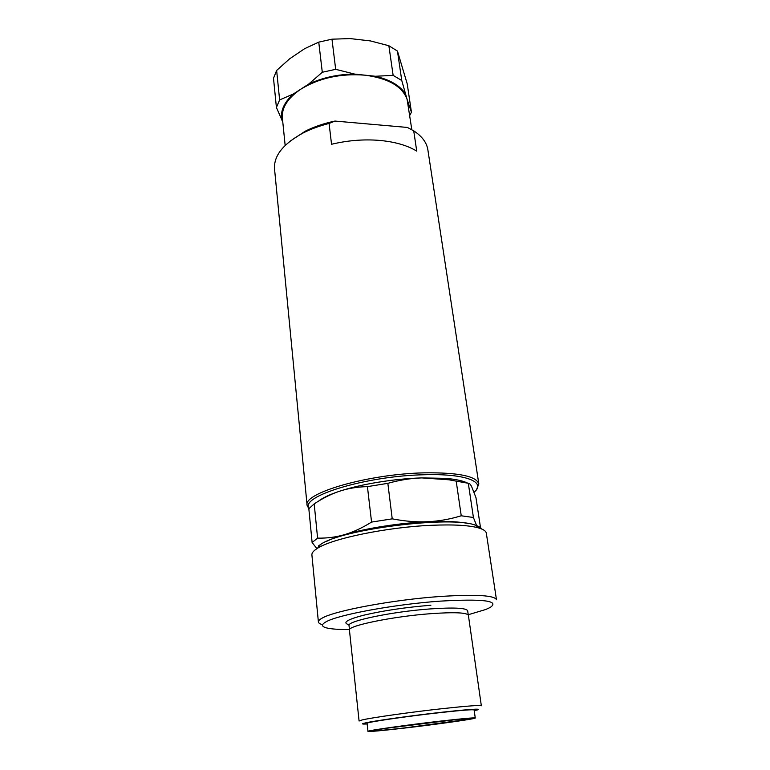 <?xml version="1.0" encoding="UTF-8"?>
<svg xmlns="http://www.w3.org/2000/svg" width="770" height="770" viewBox="0 0 770 770"><rect width="100%" height="100%" fill="white"/><g stroke="black" fill="none" stroke-linecap="round" stroke-linejoin="round"><path stroke-width="1.16" d="M309.174 508.277C299.318 496.554 365.74 475.947 423.847 474.763C465.908 473.367 486.765 482.039 474.07 492.222M308.866 508.71L307.105 505.38C302.706 493.185 368.262 473.964 424.203 472.847C458.304 472.424 476.514 476.13 478.834 483.983L476.63 489.374M413.731 130.842L416.734 151.122C407.272 145.357 394.75 141.767 379.158 140.371C363.421 139.139 347.549 140.438 331.543 144.269L329.079 123.46L334.979 121.063L407.378 127.445L413.731 130.842C422.037 136.28 426.753 142.614 427.87 149.823L478.834 483.983M285.16 145.453L282.378 118.031C281.55 107.675 287.739 98.031 300.916 89.108C319.406 77.924 340.783 73.285 365.057 75.181L354.72 74.103L335.681 69.329L331.976 39.183L350.109 38.577L370.476 40.935L388.869 45.738L393.133 75.383L375.327 76.259L365.057 75.181C388.407 78.338 402.431 86.433 407.128 99.474L401.767 80.513L397.455 51.08L407.224 83.891L411.44 112.227L407.128 99.474L411.834 129.793M349.445 630.13C347.01 625.914 392.633 616.452 430.815 613.671C454.531 612.025 467.053 612.574 468.391 615.307L481.337 705.772C480.268 705.012 467.592 705.936 443.299 708.554C411.517 712.019 371.515 717.669 362.131 719.95L359.08 720.999L349.445 630.13M367.175 723.993L363.709 724.069C361.65 724.012 362.227 723.617 365.442 722.895C374.461 720.807 412.383 715.503 442.529 712.173C470.037 709.199 481.731 708.438 477.612 709.882L474.233 710.662M441.826 720.951C463.174 718.545 474.32 717.563 475.263 718.006C476.12 718.824 435.704 724.512 403.114 728.237C381.266 730.74 369.552 731.779 367.973 731.375C366.154 730.72 407.609 724.83 441.826 720.951M367.973 731.375L367.097 723.3C365.259 722.395 406.579 716.312 440.729 712.548C462.029 710.219 473.165 709.353 474.128 709.959L475.263 718.006M465.244 719.738L405.155 727.852C382.295 730.451 372.247 731.259 375.019 730.278L376.674 729.922C389.1 727.265 461.788 718.343 468.17 718.679C470.056 718.689 469.084 719.036 465.244 719.738M455.33 719.681L387.705 728.102M311.898 554.92C311.754 553.361 312.861 551.666 315.219 549.838L317.384 548.356C331.947 538.596 387.108 527.142 431.306 525.304C453.896 524.351 469.921 525.304 479.402 528.172C483.724 529.548 486.034 531.223 486.332 533.196L496.486 599.763C494.667 595.345 476.158 594.238 440.95 596.432C393.326 599.647 333.814 610.831 321.927 618.262C319.463 619.638 318.289 620.861 318.395 621.948L311.898 554.92M349.455 629.523C338.694 629.61 330.975 629.051 326.326 627.848C321.369 626.491 321.254 624.499 325.98 621.862C337.558 614.884 394.461 604.306 439.997 601.149C483.146 598.665 499.903 600.754 490.24 607.434L485.735 609.503L468.227 614.729M289.568 58.857L304.631 48.683L318.751 42.138L322.293 72.255L308.616 84.132L293.303 94.017L279.625 99.917L276.642 70.455L289.568 58.857M318.645 501.058C322.601 497.93 329.088 494.821 338.107 491.722L339.82 491.144C360.995 484.118 394.413 478.68 421.844 477.91L448.987 479.797L456.196 481.125L461.24 515.784L473.415 517.488L468.314 483.281C469.315 483.146 470.422 484.253 471.654 486.611L475.976 497.68L480.644 528.586M456.196 481.125L468.314 483.281M326.519 541.406C330.908 539.144 336.904 536.892 344.508 534.649C366.048 528.23 399.976 522.926 427.735 521.713C445.965 520.953 459.671 521.608 468.853 523.677M367.425 486.63L371.564 522.079C362.141 527.96 353.122 532.147 344.508 534.649C335.884 537.181 326.913 538.336 317.596 538.124L314.199 503.878C322.264 498.537 330.224 494.484 338.088 491.732L339.82 491.144C348.261 488.353 357.463 486.852 367.425 486.63L387.849 483.329C399.64 480.028 410.978 478.218 421.844 477.91L445.426 478.353C455.619 479.209 462.982 480.778 467.506 483.069M314.199 503.878L308.837 508.749L312.119 542.494L317.596 538.124M312.119 542.494L316.557 548.211M476.909 526.324L473.415 517.488M461.24 515.784C449.921 519.24 438.756 521.213 427.735 521.713C416.724 522.243 404.885 521.29 392.228 518.845L387.849 483.329M371.564 522.079L392.228 518.845M318.453 545.93L320.541 544.496C341.331 529.154 451.48 515.428 475.408 525.207C478.767 526.285 480.875 527.556 481.741 529.019M276.642 70.455L273.504 78.261L276.411 107.492L282.763 121.901M318.751 42.138L331.976 39.183M388.869 45.738L397.455 51.08M276.411 107.492L279.625 99.917M322.293 72.255L335.681 69.329M393.133 75.383L401.767 80.513M411.44 112.227L409.717 115.471M281.839 120.11C280.126 111.246 283.957 102.545 293.303 94.017M308.616 84.132C322.563 77.578 337.924 74.238 354.72 74.103M375.327 76.259C389.928 79.685 399.948 85.518 405.376 93.757M408.841 105.086L408.629 108.127M289.905 141.314L305.161 131.247C313.977 126.781 323.91 123.392 334.979 121.063M307.105 505.38L274.534 168.919C273.668 155.742 283.273 143.72 303.351 132.863C311.032 128.965 319.608 125.837 329.079 123.46M322.466 624.653C319.887 623.941 318.52 623.036 318.395 621.948M468.266 614.98L467.659 610.774C466.322 607.944 453.819 607.328 430.161 608.926C392.074 611.621 346.596 621.197 349.031 625.548L349.484 629.773M349.243 624.836C341.842 622.853 346.721 619.638 363.883 615.163C383.364 610.61 405.703 607.309 430.882 605.239M305.161 131.247L303.351 132.863M445.426 478.353L448.987 479.797M320.541 544.496L317.384 548.356M475.408 525.207L479.402 528.172"/></g></svg>
